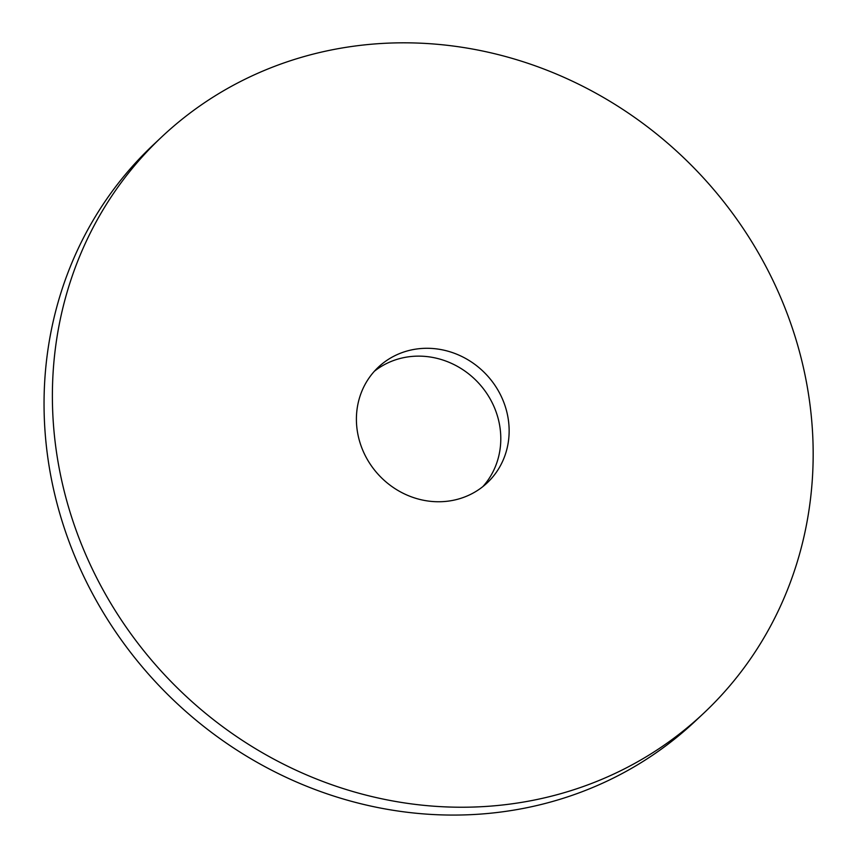 <?xml version="1.0" encoding="UTF-8"?>
<svg xmlns="http://www.w3.org/2000/svg" width="857" height="857" viewBox="0 0 857 857"><rect width="100%" height="100%" fill="white"/><g stroke="black" fill="none" stroke-linecap="round" stroke-linejoin="round"><path stroke-width="1.29" d="M161.877 136.788L153.542 144.629A395.548 366.496 46.8 0 0 157.367 683.854A395.548 366.496 46.8 0 0 695.316 721.101L703.661 713.26A395.548 366.496 46.8 0 0 812.961 441.366A395.548 366.496 46.8 0 0 571.212 80.633A395.548 366.496 46.8 0 0 161.877 136.788A395.548 366.496 46.8 0 0 165.712 676.012A395.548 366.496 46.8 0 0 703.661 713.26M482.823 486.637A79.412 73.584 46.8 0 0 500.756 436.138A79.412 73.584 46.8 0 0 454.971 365.071A79.412 73.584 46.8 0 0 374.38 371.252M509.101 428.307A79.412 73.584 46.8 0 0 460.563 355.88A79.412 73.584 46.8 0 0 378.387 367.15A79.412 73.584 46.8 0 0 379.158 475.41A79.412 73.584 46.8 0 0 487.162 482.887A79.412 73.584 46.8 0 0 509.101 428.307"/></g></svg>
